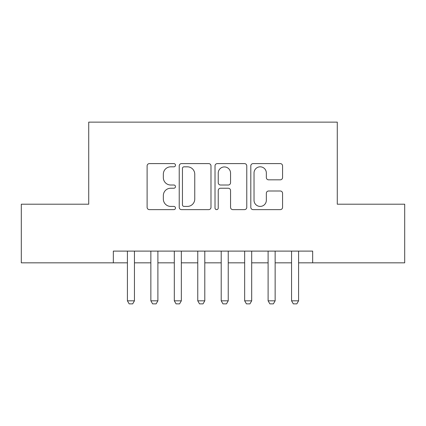 <?xml version="1.0" encoding="UTF-8"?>
<svg xmlns="http://www.w3.org/2000/svg" width="426" height="426" viewBox="0 0 426 426"><rect width="100%" height="100%" fill="white"/><g stroke="black" fill="none" stroke-linecap="round" stroke-linejoin="round"><path stroke-width="0.64" d="M175.48 165.213A1.613 1.613 0 0 0 173.872 163.6L149.414 163.6A2.3 2.3 0 0 0 147.114 165.906L147.114 207.334A2.3 2.3 0 0 0 149.414 209.635L173.872 209.635A1.613 1.613 0 0 0 175.48 208.026A1.613 1.613 0 0 0 173.872 206.413L170.704 206.413A7.364 7.364 0 0 1 163.339 199.048L163.339 195.598A7.364 7.364 0 0 1 170.704 188.228L173.872 188.228A1.613 1.613 0 0 0 175.48 186.62A1.613 1.613 0 0 0 173.872 185.006L170.704 185.006A7.364 7.364 0 0 1 163.339 177.642L163.339 174.191A7.364 7.364 0 0 1 170.704 166.827L173.872 166.827A1.613 1.613 0 0 0 175.48 165.213M280.265 179.831A2.3 2.3 0 0 0 282.571 177.525L282.571 165.906A2.3 2.3 0 0 0 280.265 163.6L253.108 163.6A2.3 2.3 0 0 0 250.807 165.906L250.807 207.334A2.3 2.3 0 0 0 253.108 209.635L280.265 209.635A2.3 2.3 0 0 0 282.571 207.334L282.571 193.292A2.3 2.3 0 0 0 280.265 190.992L268.646 190.992A2.3 2.3 0 0 0 266.341 193.292L266.341 200.257A6.156 6.156 0 0 1 260.185 206.413A6.156 6.156 0 0 1 254.029 200.257L254.029 172.983A6.156 6.156 0 0 1 260.185 166.827A6.156 6.156 0 0 1 266.341 172.983L266.341 177.525A2.3 2.3 0 0 0 268.646 179.831L280.265 179.831M113.337 262.831L21.3 262.831L21.3 204.208L88.72 204.208L88.72 122.134L337.28 122.134L337.28 204.208L404.7 204.208L404.7 262.831L312.663 262.831L312.663 251.106L113.337 251.106L113.337 262.831L127.411 262.831M210.987 165.906A2.3 2.3 0 0 0 208.687 163.6L181.524 163.6A2.3 2.3 0 0 0 179.224 165.906L179.224 207.334A2.3 2.3 0 0 0 181.524 209.635L208.687 209.635A2.3 2.3 0 0 0 210.987 207.334L210.987 165.906M217.313 163.6L244.476 163.6A2.3 2.3 0 0 1 246.776 165.906L246.776 207.334A2.3 2.3 0 0 1 244.476 209.635L232.852 209.635A2.3 2.3 0 0 1 230.551 207.334L230.551 190.534A2.3 2.3 0 0 0 228.251 188.228L220.54 188.228A2.3 2.3 0 0 0 218.234 190.534L218.234 208.026A1.613 1.613 0 0 1 216.626 209.635A1.613 1.613 0 0 1 215.013 208.026L215.013 165.906A2.3 2.3 0 0 1 217.313 163.6M134.446 262.831L150.857 262.831M157.892 262.831L174.309 262.831M181.343 262.831L197.76 262.831M204.794 262.831L221.206 262.831M228.24 262.831L244.657 262.831M251.691 262.831L268.108 262.831M275.143 262.831L291.554 262.831M298.589 262.831L312.663 262.831M184.053 166.827A1.613 1.613 0 0 0 182.445 168.435L182.445 204.805A1.613 1.613 0 0 0 184.053 206.413L187.392 206.413A7.364 7.364 0 0 0 194.757 199.048L194.757 174.191A7.364 7.364 0 0 0 187.392 166.827L184.053 166.827M230.551 173.094A6.156 6.156 0 0 0 224.395 166.939A6.156 6.156 0 0 0 218.234 173.094L218.234 182.706A2.3 2.3 0 0 0 220.54 185.006L228.251 185.006A2.3 2.3 0 0 0 230.551 182.706L230.551 173.094M134.446 251.106L134.446 300.82L132.683 303.866L129.169 303.866L127.411 300.82L127.411 251.106M127.411 300.82L134.446 300.82M157.892 251.106L157.892 300.82L156.134 303.866L152.62 303.866L150.857 300.82L150.857 251.106M150.857 300.82L157.892 300.82M181.343 251.106L181.343 300.82L179.586 303.866L176.066 303.866L174.309 300.82L174.309 251.106M174.309 300.82L181.343 300.82M204.794 251.106L204.794 300.82L203.032 303.866L199.517 303.866L197.76 300.82L197.76 251.106M197.76 300.82L204.794 300.82M228.24 251.106L228.24 300.82L226.483 303.866L222.968 303.866L221.206 300.82L221.206 251.106M221.206 300.82L228.24 300.82M251.691 251.106L251.691 300.82L249.934 303.866L246.414 303.866L244.657 300.82L244.657 251.106M244.657 300.82L251.691 300.82M275.143 251.106L275.143 300.82L273.38 303.866L269.866 303.866L268.108 300.82L268.108 251.106M268.108 300.82L275.143 300.82M298.589 251.106L298.589 300.82L296.831 303.866L293.317 303.866L291.554 300.82L291.554 251.106M291.554 300.82L298.589 300.82"/></g></svg>
